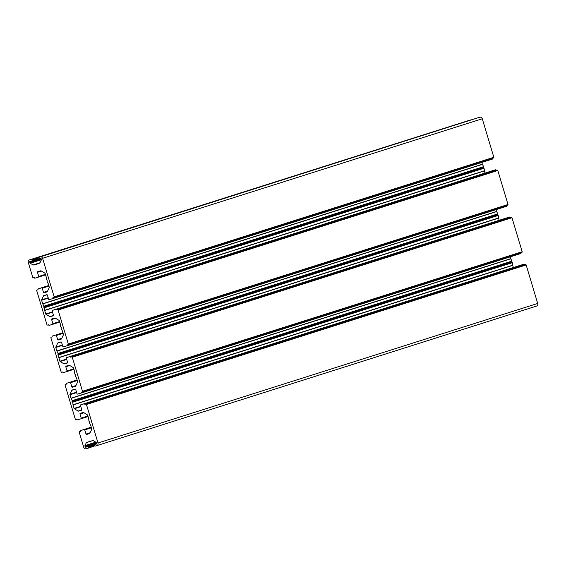 <?xml version="1.0" encoding="UTF-8"?>
<svg xmlns="http://www.w3.org/2000/svg" width="566" height="566" viewBox="0 0 566 566"><rect width="100%" height="100%" fill="white"/><g stroke="black" fill="none" stroke-linecap="round" stroke-linejoin="round"><path stroke-width="0.85" d="M31.236 259.384L470.933 119.843L31.236 259.384L32.22 260.226A0.545 0.495 72.4 0 1 31.908 260.891L30.048 261.442A0.545 0.495 -107.6 0 0 29.729 262.108L29.97 262.9A0.545 0.495 -107.6 0 0 30.224 263.232L33.076 264.945A0.545 0.495 -107.6 0 0 33.458 265.001L35.58 264.372A0.545 0.495 72.4 0 1 35.842 264.372L36.422 264.534A0.545 0.495 -107.6 0 0 36.896 264.393L37.292 263.94A0.545 0.495 72.4 0 1 37.498 263.798L39.634 263.169A0.545 0.495 -107.6 0 0 39.924 262.921L41.368 259.928A0.545 0.495 -107.6 0 0 41.396 259.518L41.155 258.719A0.545 0.495 -107.6 0 0 40.526 258.337L38.672 258.888A0.545 0.495 72.4 0 1 38.042 258.506L38.396 257.261L479.756 117.233L38.269 257.537M521.866 252.394L82.176 391.934L521.859 252.394A0.545 0.495 -107.6 0 0 522.177 251.729L511.975 217.719L72.278 357.259L82.487 391.269A0.545 0.495 -107.6 0 1 82.176 391.934A0.545 0.495 -107.6 0 0 82.176 391.934L81.207 392.217L81.235 393.002L77.606 394.077A0.545 0.495 -107.6 0 1 76.976 393.695L75.731 389.542A0.545 0.495 72.4 0 0 75.094 389.16L72.193 390.016A0.545 0.495 72.4 0 1 72.193 390.016A0.545 0.495 72.4 0 0 71.903 390.271L69.972 394.29A0.545 0.495 72.4 0 0 69.943 394.707L70.998 398.216A0.545 0.495 72.4 0 0 71.061 398.358A12.608 11.433 -107.6 0 1 72.2 400.657L72.073 401.244A0.545 0.495 72.4 0 0 72.236 401.803L72.667 402.221A12.608 11.433 -107.6 0 1 72.986 404.768A0.545 0.495 72.4 0 0 73.014 404.923L74.061 408.433A0.545 0.495 72.4 0 0 74.316 408.758L78.143 411.072A0.545 0.495 72.4 0 0 78.525 411.128L81.426 410.265A0.545 0.495 72.4 0 1 81.426 410.265L81.426 410.265A0.545 0.495 72.4 0 0 81.745 409.6L80.506 405.454A0.545 0.495 -107.6 0 1 80.825 404.789L84.447 403.714L84.858 404.386L85.813 404.103A0.545 0.495 -107.6 0 1 86.449 404.485L98.003 443.001L537.7 303.461L526.147 264.945A0.545 0.495 -107.6 0 0 525.51 264.563L524.548 264.846L524.137 264.173L520.515 265.249A0.545 0.495 -107.6 0 0 520.501 265.249L80.825 404.789M62.946 332.801L52.157 336.147L62.925 332.73L52.157 336.147L52.185 336.933L51.223 337.216A0.545 0.495 72.4 0 1 51.223 337.216A0.545 0.495 72.4 0 0 50.905 337.881L61.107 371.89A0.545 0.495 -107.6 0 0 61.744 372.272L62.699 371.989L63.109 372.661L66.731 371.586A0.545 0.495 -107.6 0 0 67.05 370.921L65.805 366.775A0.545 0.495 72.4 0 1 66.116 366.11L69.031 365.247A0.545 0.495 72.4 0 1 69.413 365.303L73.24 367.61A0.545 0.495 72.4 0 1 73.488 367.942L74.542 371.452A0.545 0.495 72.4 0 1 74.571 371.607A12.608 11.433 -107.6 0 0 74.889 374.154L75.32 374.572A0.545 0.495 72.4 0 1 75.483 375.124L75.356 375.718A12.608 11.433 -107.6 0 0 76.495 378.017A0.545 0.495 72.4 0 1 76.559 378.159L77.613 381.668A0.545 0.495 72.4 0 1 77.584 382.085L75.653 386.104A0.545 0.495 72.4 0 1 75.363 386.359L72.462 387.215A0.545 0.495 72.4 0 1 71.825 386.833L70.58 382.68A0.545 0.495 -107.6 0 0 69.951 382.298L66.321 383.373L66.349 384.158L65.394 384.441A0.545 0.495 -107.6 0 0 65.069 385.106L75.278 419.116A0.545 0.495 -107.6 0 0 75.908 419.498L76.87 419.215L77.28 419.887L80.903 418.812A0.545 0.495 -107.6 0 0 81.221 418.147L79.976 413.994A0.545 0.495 72.4 0 1 80.287 413.329L83.195 412.473A0.545 0.495 72.4 0 1 83.577 412.522L87.405 414.836A0.545 0.495 72.4 0 1 87.659 415.168L88.713 418.677A0.545 0.495 72.4 0 1 88.735 418.833A12.608 11.433 -107.6 0 0 89.053 421.38L89.492 421.797A0.545 0.495 72.4 0 1 89.654 422.349L89.52 422.936A12.608 11.433 -107.6 0 0 90.659 425.243A0.545 0.495 72.4 0 1 90.723 425.384L91.777 428.894A0.545 0.495 72.4 0 1 91.749 429.304L89.817 433.323A0.545 0.495 72.4 0 1 89.534 433.577L86.626 434.44A0.545 0.495 72.4 0 1 85.997 434.058L84.751 429.905A0.545 0.495 -107.6 0 0 84.115 429.523L80.492 430.592L80.521 431.377L79.558 431.667A0.545 0.495 -107.6 0 0 79.24 432.332L83.711 447.232A2.193 1.988 -107.6 0 0 86.244 448.767L87.907 448.279L88.268 447.034A0.545 0.495 -107.6 0 0 87.631 446.652L85.784 447.204A0.545 0.495 72.4 0 1 85.148 446.815L84.907 446.022A0.545 0.495 72.4 0 1 84.935 445.612L86.386 442.619A0.545 0.495 72.4 0 1 86.676 442.371L88.798 441.742A0.545 0.495 -107.6 0 0 89.011 441.6L89.407 441.147A0.545 0.495 72.4 0 1 89.881 441.006L90.461 441.169A0.545 0.495 -107.6 0 0 90.723 441.169L92.845 440.539A0.545 0.495 72.4 0 1 93.227 440.596L96.086 442.308A0.545 0.495 72.4 0 1 96.333 442.64L96.574 443.433A0.545 0.495 72.4 0 1 96.255 444.098L94.402 444.643A0.545 0.495 -107.6 0 0 94.083 445.315L95.067 446.157L96.729 445.661A2.193 1.988 -107.6 0 0 98.003 443.001M87.914 448.272L94.77 445.874M54.152 296.825L42.592 258.301L482.289 118.768L493.842 157.284L54.152 296.825A0.545 0.495 72.4 0 1 53.827 297.49L52.871 297.773L52.9 298.558L49.27 299.633A0.545 0.495 72.4 0 1 48.641 299.244L47.395 295.098A0.545 0.495 -107.6 0 0 46.759 294.709L43.858 295.572A0.545 0.495 -107.6 0 0 43.568 295.827L41.636 299.846A0.545 0.495 -107.6 0 0 41.608 300.256L42.662 303.765A0.545 0.495 -107.6 0 0 42.726 303.914A12.608 11.433 72.4 0 1 43.865 306.213L43.738 306.8A0.545 0.495 -107.6 0 0 43.9 307.352L44.332 307.777A12.608 11.433 72.4 0 1 44.65 310.324A0.545 0.495 -107.6 0 0 44.679 310.472L45.726 313.981A0.545 0.495 -107.6 0 0 45.98 314.314L49.808 316.627A0.545 0.495 -107.6 0 0 50.19 316.684L53.091 315.821A0.545 0.495 -107.6 0 0 53.416 315.156L52.171 311.003A0.545 0.495 72.4 0 1 52.489 310.338L492.179 170.798A0.545 0.495 72.4 0 1 492.179 170.798A0.545 0.495 72.4 0 1 492.172 170.805L495.802 169.729L496.212 170.401L497.174 170.111A0.545 0.495 72.4 0 1 497.811 170.5L508.013 204.503L68.316 344.043A0.545 0.495 72.4 0 1 68.005 344.708L67.036 344.998L67.071 345.776L63.442 346.852A0.545 0.495 72.4 0 1 62.805 346.47L61.56 342.317A0.545 0.495 -107.6 0 0 60.93 341.935L58.029 342.798A0.545 0.495 -107.6 0 0 57.739 343.046L55.808 347.071A0.545 0.495 -107.6 0 0 55.779 347.482L56.833 350.991A0.545 0.495 -107.6 0 0 56.897 351.132A12.608 11.433 72.4 0 1 58.036 353.439L57.902 354.026A0.545 0.495 -107.6 0 0 58.065 354.578L58.503 354.995A12.608 11.433 72.4 0 1 58.822 357.542A0.545 0.495 -107.6 0 0 58.843 357.698L59.897 361.207A0.545 0.495 -107.6 0 0 60.145 361.54L63.979 363.853A0.545 0.495 -107.6 0 0 64.361 363.903L67.262 363.047A0.545 0.495 -107.6 0 0 67.58 362.382L66.335 358.228A0.545 0.495 72.4 0 1 66.647 357.563L70.276 356.488L70.686 357.16L71.649 356.877A0.545 0.495 72.4 0 1 72.278 357.259M506.337 218.03A0.545 0.495 72.4 0 1 506.344 218.023L66.647 357.563A0.545 0.495 72.4 0 1 66.654 357.563L506.351 218.023A0.545 0.495 72.4 0 1 506.351 218.023L509.973 216.948L510.383 217.62L511.346 217.337A0.545 0.495 72.4 0 1 511.975 217.719M67.071 345.776L506.761 206.243L67.071 345.776M68.005 344.708A0.545 0.495 72.4 0 1 67.998 344.708L507.702 205.168A0.545 0.495 72.4 0 1 507.695 205.168L68.012 344.708M68.316 344.043L58.114 310.034A0.545 0.495 72.4 0 0 57.477 309.652L56.522 309.935L56.112 309.269L52.489 310.338M52.9 298.558L492.597 159.018L52.907 298.551M42.592 258.301A2.193 1.988 -107.6 0 0 40.059 256.773M37.498 263.798A0.545 0.495 72.4 0 1 37.512 263.798L39.811 263.07L37.498 263.798M38.332 258.853L31.908 260.891A0.545 0.495 72.4 0 1 31.901 260.891L38.325 258.853M29.573 259.879A2.193 1.988 -107.6 0 0 28.3 262.539L32.771 277.446A0.545 0.495 72.4 0 0 33.408 277.828L34.363 277.545L34.774 278.217L38.396 277.142A0.545 0.495 72.4 0 0 38.714 276.477L37.469 272.324A0.545 0.495 -107.6 0 1 37.78 271.659A0.545 0.495 -107.6 0 0 37.78 271.659L40.695 270.803A0.545 0.495 -107.6 0 1 41.077 270.852L44.905 273.166A0.545 0.495 -107.6 0 1 45.153 273.498L46.207 277.007A0.545 0.495 -107.6 0 1 46.235 277.163A12.608 11.433 72.4 0 0 46.553 279.71L46.985 280.128A0.545 0.495 -107.6 0 1 47.148 280.679L47.02 281.267A12.608 11.433 72.4 0 0 48.16 283.573A0.545 0.495 -107.6 0 1 48.223 283.715L49.277 287.224A0.545 0.495 -107.6 0 1 49.249 287.634L47.318 291.653A0.545 0.495 -107.6 0 1 47.035 291.907L47.028 291.907A0.545 0.495 -107.6 0 0 47.035 291.907M55.779 335.072A0.545 0.495 72.4 0 1 56.416 335.461L57.661 339.607A0.545 0.495 -107.6 0 0 58.291 339.989L61.192 339.133A0.545 0.495 -107.6 0 0 61.482 338.878L63.413 334.86A0.545 0.495 -107.6 0 0 63.442 334.449L62.387 330.94A0.545 0.495 -107.6 0 0 62.324 330.792A12.608 11.433 72.4 0 1 61.185 328.492L61.319 327.905A0.545 0.495 -107.6 0 0 61.156 327.353L60.718 326.929A12.608 11.433 72.4 0 1 60.399 324.382A0.545 0.495 -107.6 0 0 60.378 324.233L59.324 320.717A0.545 0.495 -107.6 0 0 59.069 320.391L55.242 318.078A0.545 0.495 -107.6 0 0 54.86 318.021L51.959 318.884A0.545 0.495 -107.6 0 0 51.64 319.549L52.886 323.695A0.545 0.495 72.4 0 1 52.574 324.36L48.945 325.436L48.534 324.764L47.572 325.054A0.545 0.495 72.4 0 1 46.943 324.665L36.733 290.662A0.545 0.495 72.4 0 1 37.059 289.997L38.014 289.707L37.986 288.922L41.615 287.853A0.545 0.495 72.4 0 1 42.245 288.236L43.49 292.389A0.545 0.495 -107.6 0 0 44.127 292.771L47.028 291.907M52.574 324.36A0.545 0.495 72.4 0 1 52.567 324.368L59.734 322.089L52.574 324.36M66.321 383.373L77.096 379.956L66.321 383.373M80.903 418.812A0.545 0.495 -107.6 0 0 80.91 418.812L88.07 416.534L80.91 418.812M80.492 430.592L91.26 427.174L80.485 430.599M478.093 117.721L38.389 257.261M482.289 118.768A2.193 1.988 -107.6 0 0 479.756 117.233M493.842 157.284A0.545 0.495 72.4 0 1 493.524 157.949L53.848 297.483L493.531 157.942M492.569 158.254L492.597 159.018M481.822 162.435L482.359 164.225A0.545 0.495 -107.6 0 0 482.423 164.373A12.608 11.433 72.4 0 1 483.562 166.673L483.428 167.26A0.545 0.495 -107.6 0 0 483.597 167.812L484.029 168.236A12.608 11.433 72.4 0 1 484.347 170.783A0.545 0.495 -107.6 0 0 484.369 170.932L485.012 173.076M508.013 204.503A0.545 0.495 72.4 0 1 507.702 205.168M506.74 205.472L506.761 206.236M495.986 209.661L496.531 211.451A0.545 0.495 -107.6 0 0 496.594 211.592A12.608 11.433 72.4 0 1 497.726 213.898L497.599 214.486A0.545 0.495 -107.6 0 0 497.762 215.038L498.2 215.455A12.608 11.433 72.4 0 1 498.512 218.002A0.545 0.495 -107.6 0 0 498.54 218.158L499.184 220.301M520.932 253.462L81.235 393.002L520.932 253.462L520.904 252.698M513.348 267.52L512.704 265.383A0.545 0.495 72.4 0 1 512.683 265.228A12.608 11.433 -107.6 0 0 512.364 262.681L511.933 262.263A0.545 0.495 72.4 0 1 511.763 261.711L511.897 261.117A12.608 11.433 -107.6 0 0 510.758 258.818A0.545 0.495 72.4 0 1 510.695 258.676L510.157 256.879M96.793 445.64L536.427 306.121A2.193 1.988 -107.6 0 0 537.7 303.461M496.212 170.401L56.522 309.935M484.029 168.236L44.332 307.777M483.562 166.673L43.865 306.213M510.383 217.62L70.686 357.16M498.2 215.455L58.503 354.995M497.726 213.898L58.036 353.439M524.548 264.846L84.858 404.386M512.364 262.681L72.667 402.221M511.897 261.117L72.2 400.657M522.177 251.729L82.487 391.269M526.147 264.945L86.449 404.485M497.811 170.5L58.114 310.034M36.91 264.379L36.422 264.534M37.335 263.897L35.842 264.372M39.868 263.013L35.58 264.372M39.903 262.957L33.458 265.001M40.002 262.751L33.076 264.945M41.424 259.681L30.224 263.232M41.332 259.299L29.97 262.9M41.049 258.513L29.729 262.108M38.007 258.393L32.22 260.226M37.943 258.075L32.128 259.914M38.262 257.502L31.526 259.638M38.269 257.389L31.498 259.539M497.174 170.111L57.477 309.652M496.057 169.878L56.367 309.418M495.802 169.729L56.112 309.269M53.296 315.694L50.19 316.684M53.416 315.481L49.808 316.627M52.539 312.234L45.98 314.314M52.426 311.859L45.726 313.981M484.369 170.932L44.679 310.472M484.347 170.783L44.65 310.324M483.597 167.812L43.9 307.352M483.428 167.26L43.738 306.8M482.423 164.373L42.726 303.914M482.359 164.225L42.662 303.765M48.308 298.133L41.608 300.256M48.195 297.766L41.636 299.846M47.049 294.723L43.568 295.827M492.717 158.749L53.027 298.289M59.579 321.573L52.886 323.695M55.602 318.29L51.64 319.549M61.397 339.006L58.291 339.989M61.758 338.305L57.661 339.607M63.109 333.332L56.416 335.461M45.57 274.864L38.417 277.135L45.57 274.864M45.414 274.354L38.714 276.477M41.431 271.072L37.469 272.324M47.226 291.78L44.127 292.771M47.594 291.087L43.49 292.389M48.938 286.113L42.245 288.236M48.782 285.575L41.615 287.853M37.986 288.929L48.761 285.505L37.986 288.922M511.346 217.337L71.649 356.877M510.228 217.103L70.531 356.644M509.973 216.948L70.276 356.488M67.467 362.919L64.361 363.903M67.587 362.707L63.979 363.853M66.703 359.46L60.145 361.54M66.59 359.085L59.897 361.207M498.54 218.158L58.843 357.698M498.512 218.002L58.822 357.542M497.762 215.038L58.065 354.578M497.599 214.486L57.902 354.026M496.594 211.592L56.897 351.132M496.531 211.451L56.833 350.991M62.472 345.359L55.779 347.482M62.366 344.991L55.808 347.071M61.213 341.942L57.739 343.046M506.888 205.974L67.191 345.515M94.699 445.782L88.006 447.904M94.225 445.711L88.239 447.614L94.225 445.711M94.147 445.513L88.36 447.345M94.062 445.194L88.268 447.034M96.553 443.822L87.631 446.652M96.574 443.779L85.784 447.204M96.51 443.213L85.148 446.815M96.227 442.435L84.907 446.022M95.824 442.152L84.935 445.612M92.994 440.525L86.386 442.619M88.805 441.735L90.546 441.183L88.812 441.735M90.411 441.155L89.011 441.6M89.867 440.999L89.407 441.147M94.395 444.65L96.425 444.006L94.402 444.643M525.51 264.563L85.813 404.103M524.392 264.329L84.702 403.869M524.137 264.173L84.447 403.714M81.631 410.145L78.525 411.128M81.752 409.933L78.143 411.072M80.874 406.678L74.316 408.758M80.761 406.303L74.061 408.433M512.704 265.383L73.014 404.923M512.683 265.228L72.986 404.768M511.933 262.263L72.236 401.803M511.763 261.711L72.073 401.244M510.758 258.818L71.061 398.358M510.695 258.676L70.998 398.216M76.643 392.578L69.943 394.707M76.53 392.21L69.972 394.29M75.384 389.167L71.903 390.271M521.053 253.2L81.362 392.733M73.905 369.315L66.753 371.586L73.905 369.315M73.75 368.799L67.05 370.921M69.767 365.516L65.805 366.775M75.561 386.231L72.462 387.215M75.929 385.531L71.825 386.833M77.273 380.557L70.58 382.68M77.118 380.019L69.951 382.298M80.513 431.363L79.558 431.667L80.513 431.363M87.914 416.024L81.221 418.147M83.938 412.741L79.976 413.994M89.732 433.45L86.626 434.44M90.093 432.757L85.997 434.058M91.444 427.783L84.751 429.905M91.282 427.245L84.115 429.523M29.545 259.886L469.235 120.346M96.765 445.654L536.455 306.114M492.172 170.805L52.475 310.345M520.508 265.249L80.811 404.789"/></g></svg>
